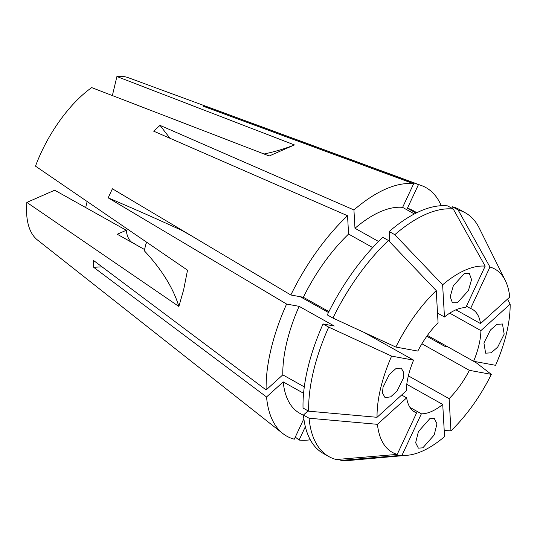 <?xml version="1.0" encoding="UTF-8"?>
<svg xmlns="http://www.w3.org/2000/svg" width="537" height="537" viewBox="0 0 537 537"><rect width="100%" height="100%" fill="white"/><g stroke="black" fill="none" stroke-linecap="round" stroke-linejoin="round"><path stroke-width="0.81" d="M504.176 334.142L497.692 347.11L491.16 352.822L485.629 353.171L483.918 343.022L490.402 330.047L496.94 324.341L502.464 323.992L504.176 334.142M429.781 418.699L434.252 418.383L436.97 423.787L434.205 434.957L422.841 447.831L418.37 448.14L415.651 442.743L418.417 431.567L429.781 418.699M403.274 378.397L397.024 391.084L390.654 396.87L385.056 397.615L382.505 393.03L383.015 387.284L389.265 374.598L395.635 368.812L401.233 368.067L403.784 372.651L403.274 378.397M464.351 273.595L469.351 273.575L471.546 279.596L468.418 290.591L457.41 302.727L452.409 302.74L450.214 296.726L453.342 285.731L464.351 273.595M144.574 249.544L117.234 234.239L126.276 230.272L54.687 190.205L26.85 202.415L178.875 306.459L183.641 289.826L187.52 270.185L35.489 166.141A93.237 43.168 119.2 0 1 91.679 87.598L269.212 155.985L294.437 144.923L116.905 76.536A93.237 43.168 119.2 0 1 128.283 77.697L421.532 185.58A142.433 65.944 119.2 0 0 418.457 184.627L208.255 107.192L203.456 106.319L413.658 183.748A142.433 65.944 119.2 0 0 353.93 209.947L160.026 125.369L153.642 131.149L347.54 215.733A142.433 65.944 119.2 0 0 290.839 294.994L112.408 188.782L108.179 197.844L286.604 304.056A142.433 65.944 119.2 0 0 270.984 349.365A142.433 65.944 119.2 0 0 266.144 389.949L93.297 260.297L93.7 267.325L266.54 396.977A142.433 65.944 119.2 0 0 282.791 433.5A142.433 65.944 119.2 0 0 294.31 439.185L303.855 418.759M146.883 242.395L145.957 243.744L144.292 250.745A319.743 148.031 -166.6 0 1 178.875 306.459M427.412 335.43L473.607 361.287A58.902 27.266 119.2 0 0 478.91 345.217A58.902 27.266 119.2 0 0 480.917 330.604L510.15 304.123L507.492 299.143M421.901 343.781L469.372 370.342L491.342 374.363L474.507 361.448M408.362 375.853L449.12 398.662A58.902 27.266 119.2 0 0 469.372 370.342M406.771 384.324L442.73 404.442L444.562 436.608A105.017 48.619 119.2 0 1 407.496 455.248L349.144 460.464A139.674 64.668 119.2 0 1 341.042 460.41L339.055 459.296M409.959 407.402L421.391 413.805A58.902 27.266 119.2 0 0 442.73 404.442M413.215 411.033L416.591 412.926L397.219 454.389L336.243 459.531A139.674 64.668 119.2 0 1 328.953 456.618A139.674 64.668 119.2 0 1 309.064 418.216L303.432 415.061A139.674 64.668 119.2 0 0 323.321 453.463L328.953 456.618M401.629 395.024L406.677 397.85A58.902 27.266 119.2 0 0 414.832 412.107A58.902 27.266 119.2 0 0 416.591 412.926M363.885 332.322L413.584 360.139A58.902 27.266 119.2 0 0 408.281 376.202A58.902 27.266 119.2 0 0 406.274 390.822L377.041 417.296L308.668 411.188L303.029 408.033A139.674 64.668 119.2 0 1 323.059 323.959L334.269 326.013L299.122 306.345A116.12 53.76 119.2 0 0 282.804 374.86L266.144 389.949M441.26 205.718A142.433 65.944 119.2 0 0 421.532 185.58M413.584 360.139L391.614 356.118A105.017 48.619 119.2 0 0 380.626 388.332A105.017 48.619 119.2 0 0 377.041 417.296M391.614 356.118L328.698 327.114A139.674 64.668 119.2 0 0 313.413 371.463A139.674 64.668 119.2 0 0 308.668 411.188M449.12 398.662L450.952 430.822A105.017 48.619 119.2 0 0 491.342 374.363M450.952 430.822L444.22 430.546M473.607 361.287L495.577 365.308A105.017 48.619 119.2 0 0 510.15 304.123M455.94 309.822L480.514 323.576L509.747 297.095A105.017 48.619 119.2 0 0 505.29 280.495A105.017 48.619 119.2 0 0 489.972 267.03L458.081 209.92L452.449 206.772L451.778 208.202M505.29 280.495L479.219 228.037A139.674 64.668 119.2 0 0 465.371 212.84A139.674 64.668 119.2 0 0 458.081 209.92M437.521 313.098L444.461 316.978A58.902 27.266 119.2 0 1 465.801 307.62L485.173 266.151A105.017 48.619 119.2 0 0 442.629 284.811L394.816 234.689L389.184 231.534L389.775 241.878M485.173 266.151L453.282 209.041A139.674 64.668 119.2 0 0 394.816 234.689M395.85 347.056L417.82 351.077A58.902 27.266 119.2 0 1 438.071 322.764L436.239 290.598A105.017 48.619 119.2 0 0 395.85 347.056L332.927 318.058L327.295 314.904A139.674 64.668 119.2 0 1 382.794 237.32L388.432 240.475A139.674 64.668 119.2 0 0 332.927 318.058M436.239 290.598L388.432 240.475M421.391 413.805L402.018 455.269A105.017 48.619 119.2 0 0 407.496 455.248M402.018 455.269L341.042 460.41M465.371 212.84L459.739 209.685A139.674 64.668 119.2 0 0 452.449 206.772M453.282 209.041L447.65 205.893A139.674 64.668 119.2 0 0 389.184 231.534M328.698 327.114L323.059 323.959M447.65 346.761L444.555 346.197L426.814 336.263M416.873 212.692L413.087 210.578A116.12 53.76 119.2 0 0 407.415 208.255L418.457 184.627M416.061 213.095L407.415 208.255M414.376 213.961L402.616 207.376A116.12 53.76 119.2 0 0 354.977 228.279L353.93 209.947M378.545 241.469L354.977 228.279M372.712 247.564L348.587 234.065A116.12 53.76 119.2 0 0 303.358 297.283L290.839 294.994M328.933 311.601L303.358 297.283M304.298 386.888L282.804 374.86M402.616 207.376L413.658 183.748M348.587 234.065L347.54 215.733M299.122 306.345L286.604 304.056M305.345 426.72L299.109 440.065A142.433 65.944 119.2 0 0 310.265 439.783M480.514 323.576A58.902 27.266 119.2 0 0 472.359 309.312A58.902 27.266 119.2 0 0 470.6 308.493L489.972 267.03M444.461 316.978L442.629 284.811M26.85 202.415A93.237 43.168 119.2 0 0 37.462 239.985L282.791 433.5M299.109 440.065L295.29 437.078M406.677 397.85L377.444 424.324A105.017 48.619 119.2 0 0 397.219 454.389M377.444 424.324L309.064 418.216M303.432 415.061L308.077 410.859M303.573 393.285L283.2 381.888A116.12 53.76 119.2 0 0 299.68 413.235L303.459 415.349M283.2 381.888L266.54 396.977M108.179 197.844A390.701 54.103 25 0 1 181.486 230.252L191.232 235.709M300.264 296.719L328.476 312.507M466.465 306.184L470.6 308.493M449.738 313.152L480.917 330.604M87.135 201.516L85.692 207.557M134.7 244.02A49.142 22.749 119.2 0 0 135.492 244.281L131.243 241.898M126.276 230.272A49.142 22.749 119.2 0 0 131.88 242.435M112.374 95.552L116.905 76.536M264.056 153.998A319.743 241.677 -113.7 0 0 294.437 144.923M102.01 266.835A390.701 280.126 -3.3 0 0 93.7 267.325M170.075 138.318A390.701 203.617 47.8 0 1 160.026 125.369M208.571 108.199A390.701 342.056 100.4 0 1 208.255 107.192"/></g></svg>
